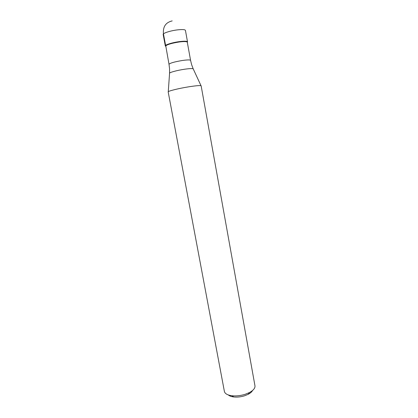 <?xml version="1.0" encoding="UTF-8"?>
<svg xmlns="http://www.w3.org/2000/svg" width="418" height="418" viewBox="0 0 418 418"><rect width="100%" height="100%" fill="white"/><g stroke="black" fill="none" stroke-linecap="round" stroke-linejoin="round"><path stroke-width="0.63" d="M179.202 41.643C184.296 41.011 187.071 41.084 187.515 41.868L187.306 42.312L187.28 41.586C186.193 41.074 183.502 41.095 179.202 41.643C171.913 42.788 167.325 44.104 165.429 45.599L165.659 46.283L165.309 45.943C164.849 44.878 172.294 42.547 179.202 41.643M187.29 42.208L187.055 41.931C186 41.434 183.377 41.455 179.181 41.993C172.085 43.111 167.608 44.392 165.758 45.844L169.013 64.299C169.98 63.081 174.494 61.801 182.556 60.458C187.494 59.784 190.164 59.748 190.571 60.344L187.29 42.208M201.147 85.852C200.619 85.303 196.596 85.606 189.072 86.756C178.815 88.365 167.628 91.145 168.188 91.903L224.382 391.4C224.936 393.678 227.455 395.13 231.948 395.752C236.186 396.201 240.59 395.715 245.162 394.305L249.436 392.544C253.412 390.365 255.257 388.113 254.964 385.788L201.147 85.852M228.353 394.958C229.477 395.982 231.264 396.645 233.709 396.959C237.225 397.335 240.883 396.933 244.671 395.762L248.219 394.294C250.398 393.134 251.829 391.88 252.519 390.522M172.19 20.9C165.721 22.431 162.811 26.757 163.448 33.879L165.596 45.426M187.515 41.868L185.435 30.373C184.97 29.474 182.18 29.328 177.06 29.929C170.126 30.791 162.68 33.247 163.172 34.459L165.309 45.943M201.021 85.727L193.283 69.022C193.147 68.359 190.221 68.432 184.495 69.242C176.84 70.36 168.632 72.654 169.562 73.375L168.261 91.741M187.055 41.931L187.28 41.586M165.758 45.844L165.429 45.599M190.571 60.344L191.606 64.607M169.572 73.134L169.567 68.771L169.013 64.299M191.643 64.717L193.184 68.803M248.219 394.294L249.436 392.544M233.709 396.959L231.948 395.752"/></g></svg>
